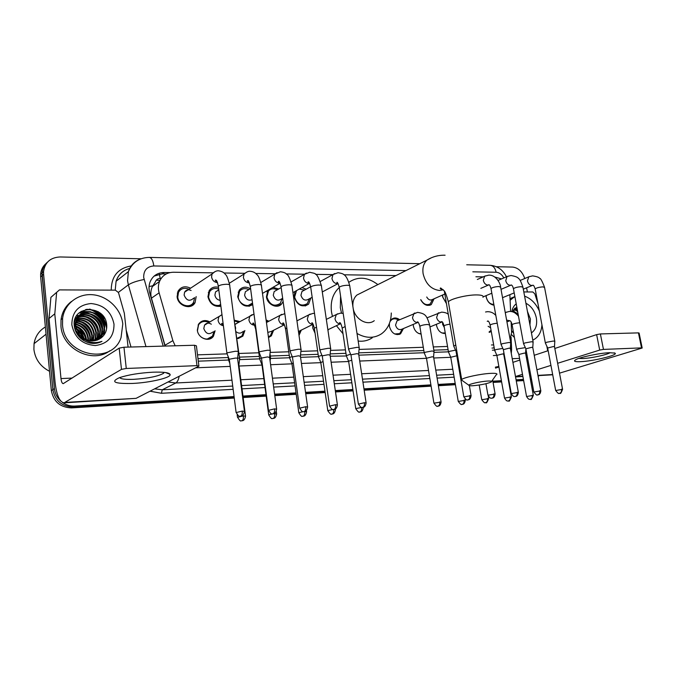 <?xml version="1.0" encoding="UTF-8"?>
<svg xmlns="http://www.w3.org/2000/svg" width="676" height="676" viewBox="0 0 676 676"><rect width="100%" height="100%" fill="white"/><g stroke="black" fill="none" stroke-linecap="round" stroke-linejoin="round"><path stroke-width="1.01" d="M215.095 330.767L213.43 336.259C209.247 342.58 197.992 338.346 197.333 330.099L198.617 324.074C201.583 320.28 205.369 319.571 209.974 321.945M244.873 330.547L242.87 336.124L237.039 338.617M273.611 330.268L271.338 335.871L268.499 337.586M301.352 329.964L299.02 335.414M285.433 328.908L285.255 327.184M328.164 329.626L328.021 330.809M315.067 333.234L312.701 327.911L312.836 324.362M403.437 328.544L400.564 333.826C395.274 335.71 391.556 333.26 389.418 326.449L389.401 323.474M421.123 334.088C417.1 333.488 414.515 330.792 413.357 326.001L413.23 324.404M445.323 333.437C440.929 333.598 438.006 330.97 436.552 325.562L436.417 324.277M491.249 331.341L489.196 332.364M196.167 296.57L195.068 302.62C191.181 310.352 177.805 306.042 177.104 296.713L177.949 291.364C180.923 286.658 185.123 285.61 190.564 288.213M220.883 306.186C214.199 307.132 209.89 303.98 207.946 296.73L209.121 290.739C211.334 287.494 214.453 286.362 218.475 287.334M252.731 304.673C245.65 308.053 240.639 305.408 237.707 296.756L239.177 290.274C242.177 286.759 245.912 286.244 250.382 288.72M283.117 301.496L281.613 303.972C277.245 309.287 267.197 304.589 266.437 296.772L267.899 290.266M310.867 297.981L308.577 304.2C301.995 307.825 297.195 305.349 294.178 296.798L294.888 291.542M434.06 298.8L431.28 304.589C427.164 306.498 423.632 304.876 420.692 299.721M446.464 303.625L442.619 296.899L442.467 295.057M493.97 305.138C490.015 304.589 487.413 301.851 486.154 296.933L486.002 295.674M159.392 274.093L160.161 278.461C157.753 278.546 156.156 279.703 155.362 281.943L152.37 286.523C150.714 290.241 150.402 294.119 151.449 298.167L164.969 345.267L172.87 340.636L175.168 345.791M491.993 348.081L494.207 347.92M197.975 358.618L228.251 357.528M239.448 357.131L259.33 356.413M270.315 356.024L289.269 355.348M300.524 354.942L318.126 354.308M330.175 353.878L345.96 353.311M358.736 352.855L423.835 350.523M433.84 350.168L448.078 349.653M161.37 278.132L160.465 278.461M501.541 278.918L494.807 277.042M510.152 339.58L511.588 332.22L511.115 321.996M510.625 311.484L509.839 294.685M197.519 354.849L227.094 353.861M238.966 353.455L258.849 352.787M270.121 352.416L288.77 351.782M300.888 351.376L317.619 350.819M330.505 350.388L345.444 349.881M359.049 349.424L423.294 347.27M433.308 346.932L447.529 346.45M491.444 344.98L493.674 344.904M212.856 272.825L173.571 272.242C166.955 272.386 162.291 275.428 159.561 281.368C158.15 284.968 157.998 288.787 159.122 292.835L172.87 340.636M483.213 276.864L475.929 276.754M395.992 275.563L344 274.786M332.862 274.617L315.641 274.363M304.555 274.194L286.227 273.924M275.124 273.755L255.697 273.467M244.577 273.298L223.976 272.994M390.213 321.024L392.012 318.962C394.421 317.475 396.956 317.712 399.626 319.689M266.107 319.985L268.896 321.227M234.217 320.196L239.955 321.573M302.071 287.579L306.135 289.201M272.91 287.376L278.74 288.965M189.948 306.465L189.922 305.873M191.528 305.907L191.57 304.834M220.731 306.228L220.714 305.721M210.819 338.49L210.777 337.73M60.772 401.088C57.08 397.674 54.967 393.525 54.426 388.632L43.594 274.186L42.123 275.571L42.081 272.918C42.436 268.541 44.227 264.958 47.455 262.17C44.227 264.958 42.436 268.541 42.081 272.918L52.889 389.621L42.123 275.571L40.661 276.949L40.628 274.304C40.974 269.952 42.757 266.378 45.976 263.589M234.073 396.584L74.749 406.065L73.143 406.977C61.854 406.529 55.102 400.75 52.889 389.621C55.102 400.75 61.854 406.529 73.143 406.977L234.166 397.327L73.143 406.977L71.538 407.89C60.291 407.451 53.565 401.688 51.351 390.601L40.661 276.949M531.505 379.329L530.449 379.65M523.537 379.98L516.177 380.419L523.537 379.98M508.986 380.85L508.504 380.884L508.986 380.85M501.524 381.298L492.965 381.813L501.524 381.298M455.303 384.069L438.268 385.092L455.303 384.069M431.026 385.523L364.068 389.537L431.026 385.523M352.973 390.204L335.397 391.26L352.973 390.204M325.071 391.877L305.628 393.043L325.071 391.877M296.13 393.609L274.709 394.894L296.13 393.609M266.099 395.409L243.03 396.795L266.099 395.409M523.647 380.58L516.287 381.027M509.096 381.458L508.614 381.492M501.634 381.915L493.074 382.43M455.413 384.703L438.378 385.734M431.127 386.173L364.178 390.213M353.075 390.88L335.499 391.945M325.173 392.57L305.729 393.745M296.232 394.319L274.802 395.612M266.192 396.128L243.132 397.522M234.259 398.063L71.538 407.89M98.248 311.704L104.695 318.447L98.248 311.704M539.009 375.577L538.172 376.549M526.604 287.799L527.381 291.947M496.361 266.716L512.645 267.079C518.255 267.764 522.294 271.566 524.77 278.512M43.594 274.186L43.56 271.524C44.954 262.305 50.472 257.446 60.122 256.964L141.107 258.773M74.749 406.065C70.372 406.276 66.324 405.11 62.598 402.55M531.42 378.89L530.322 378.957M523.418 379.371L516.067 379.811M508.876 380.233L508.386 380.267M501.415 380.681L492.855 381.188M455.193 383.427L438.158 384.441M430.916 384.872L363.967 388.861M352.872 389.52L335.296 390.559M324.97 391.176L305.535 392.334M296.029 392.9L274.608 394.176M265.998 394.683L242.938 396.06M89.232 309.126C98.409 312.532 104.231 318.861 106.69 328.13M514.74 308.273L516.65 309.828M170.022 272.58L164.209 272.496C157.491 272.656 152.793 275.766 150.114 281.833C148.796 285.323 148.669 289.024 149.751 292.919L165.003 346.078M198.288 361.161L228.378 360.038M239.515 359.624L259.5 358.88M270.4 358.466L289.48 357.756M300.575 357.342L318.371 356.675M330.243 356.235L346.408 355.982M358.821 355.17L424.198 352.728M433.95 352.365L448.442 351.824M492.365 350.185L494.604 350.1M154.136 276.061L162.316 273.865L166.288 273.924M609.6 352.695L614.999 353.142C618.827 354.942 593.072 361.238 580.447 361.677C574.727 361.897 573.163 361.238 575.749 359.7C580.177 357.114 599.95 352.999 609.6 352.695M578.909 358.398L582.847 358.542C590.959 358.255 607.276 354.756 610.107 352.678M523.807 291.939L532.798 291.973L534.817 293.815L537.902 303.38M507.591 375.814L508.132 376.101M559.508 373.16L642.192 348.022L641.532 347.886L638.44 332.879L639.099 333.031L642.175 347.946M603.465 349.407L599.697 350.084L596.629 334.62L600.381 333.936L603.465 349.407L641.532 347.886M515.475 376.532L522.497 374.327M529.08 372.256L530.136 371.927M536.913 369.797L550.94 365.395M557.632 363.291L599.697 350.084M600.381 333.936L638.44 332.879M596.629 334.62L554.819 348.47M548.168 350.675L534.226 355.297M527.483 357.528L526.435 357.874M519.886 360.046L512.898 362.361M547.704 350.827L546.825 346.18M514.461 308.56L515.594 309.608M516.194 310.225L517.723 312.016M510.101 300.271L514.867 296.502M524.593 296.156C530.947 298.454 535.848 303.38 539.321 310.926M510.034 298.919L514.106 296.882M529.95 324.945L530.423 319.021L527.432 311.399M525.92 303.262C531.302 306.084 534.775 310.968 536.338 317.923C537.395 324.894 535.755 329.88 531.429 332.896M517.106 308.662L513.261 310.233M517.055 308.417L515.298 309L512.653 311.873M517.503 310.799L514.106 309.861M517.368 310.081L514.436 309.574M514.013 309.616L513.583 309.692M518.391 315.65L512.932 311.349M518.086 314.002L513.202 310.918M511.842 311.661C512.45 308.171 513.912 305.569 516.219 303.845M516.785 306.929L512.56 311.847M541.932 324.81C541.358 332.246 538.442 337.29 533.195 339.918L532.773 340.096M513.675 333.352L511.504 330.488M514.428 337.451L511.529 334.662M517.191 309.118L516.405 308.704M516.21 308.611L514.901 308.129M517.267 309.549L515.898 308.788M514.943 308.087L515.83 308.746L514.689 308.324M487.624 381.061C480.873 381.399 468.84 384.069 468.814 385.219C468.73 385.717 470.133 385.886 473.023 385.726C480.881 384.99 486.931 383.774 491.156 382.05C492.491 381.213 491.317 380.892 487.624 381.061M462.401 380.656L461.378 379.92L461.683 379.532C463.542 377.521 480.915 373.794 490.641 373.363C495.652 373.135 497.68 373.549 496.716 374.589M361.449 292.784L356.92 295.04C353.894 297.837 352.551 301.682 352.897 306.591M341.541 313.123L340.307 307.732L340.586 296.164M348.875 282.298C358.001 276.18 367.659 276.949 377.867 284.596M332.44 316.419L331.51 312.067C330.277 302.037 332.651 294.06 338.625 288.12L339.166 287.638M353.218 308.712C355.179 319.427 367.448 326.297 374.267 320.686M391.294 312.996C391.091 322.207 387.804 329.153 381.45 333.843C374.048 338.566 365.902 338.439 357.012 333.471M372.299 337.763C368.15 340.569 363.443 341.667 358.17 341.059M343.019 333.733L336.462 325.739M486.137 295.615L486.289 297.195C487.573 301.935 490.092 304.327 493.835 304.377M554.827 341.388L553.365 341.034L546.597 342.267L545.414 343.121M562.559 389.215L554.497 346.78L553.441 346.534L547.661 348.013M533.144 342.115L531.598 341.735L524.745 342.985L523.613 343.847M540.8 390.711L532.789 347.591L531.674 347.329L525.877 348.824M442.712 294.947L442.814 297.178L446.397 303.254M510.752 342.867L509.113 342.462L502.167 343.729L501.102 344.599M518.331 392.257L510.372 348.427L509.189 348.14L503.367 349.653M420.818 299.662C423.413 304.2 426.522 305.628 430.147 303.938L432.555 299.468M426.725 297.001C428.297 299.738 430.173 300.592 432.344 299.561L444.816 294.009M455.751 344.954L453.765 346.171M456.756 350.802L456.047 351.402M304.589 290.046L299.341 289.083M296.519 290.638L294.618 297.102C297.279 304.639 301.504 306.811 307.31 303.6L309.312 298.8M303.921 290.41L301.986 291.466L300.93 295.277C302.552 299.84 305.104 301.141 308.602 299.181L312.177 297.288M359.235 348.013C359.59 347.54 358.795 347.32 356.86 347.363L349.331 348.765L348.706 349.653M366.088 402.744L358.66 354.114L356.945 353.666L351.512 354.68L351.013 355.289M277.194 289.852C273.755 288.111 270.848 288.508 268.457 291.035L266.919 297.085C269.8 304.986 274.253 307.09 280.303 303.397L282.12 298.581M276.45 290.274L274.194 291.55L273.256 295.226C275.005 300.009 277.692 301.268 281.334 299.012L282.669 298.277M330.699 348.985C331.096 348.478 330.251 348.241 328.164 348.284L320.534 349.712L319.993 350.607M337.383 404.721L330.091 355.196L328.257 354.714L322.739 355.737L322.3 356.345M248.827 289.649C245.084 287.875 241.991 288.441 239.558 291.339L238.248 297.068C238.898 304.335 248.591 308.425 252.376 303.118L252.503 302.958M248.024 290.122L245.405 291.694L244.594 295.184C245.912 299.443 248.405 300.964 252.072 299.738M301.09 349.999C301.521 349.458 300.617 349.205 298.378 349.238L290.638 350.7L290.181 351.588M307.58 406.775L300.431 356.311L298.471 355.796L292.877 356.835L292.497 357.443M218.703 289.083C214.833 287.748 211.799 288.635 209.594 291.753L208.546 297.051C210.523 303.896 214.588 306.558 220.739 305.062M218.813 289.953L215.551 291.888L214.9 295.133C215.534 298.141 217.283 299.874 220.139 300.338M270.332 351.055C270.814 350.472 269.851 350.202 267.434 350.236L259.584 351.723L259.221 352.61M276.611 408.912L269.623 357.477L267.527 356.92L261.857 357.984L261.536 358.584M190.455 306.321L190.37 305.594M189.026 289.235C184.438 287.359 180.94 288.382 178.515 292.302L177.754 297.034C178.371 305.265 190.184 309.05 193.598 302.214L194.612 297.567M191.105 290.486C188.291 289.218 186.128 289.784 184.599 292.176L184.117 295.082C186.483 300.685 189.669 301.716 193.691 298.158M238.375 352.154C238.907 351.528 237.876 351.233 235.265 351.275L227.297 352.787L227.026 353.675M244.416 411.135L237.606 358.686C238.003 358.246 237.251 358.043 235.366 358.086L229.603 359.167L229.35 359.776M525.345 347.633L517.757 348.833L516.675 349.644M533.322 395.257L525.59 353.303L524.483 353.058L518.872 354.486M489.111 331.908L491.072 330.353M488.114 326.305L490.615 327.759M502.826 348.41L495.711 349.644L494.688 350.464M511.377 396.829L503.696 354.199L502.53 353.945L496.894 355.382M442.594 322.291L442.577 324.218L444.326 327.539M441.834 332.955L445.247 332.998M455.514 350.143L449.439 351.359L448.534 352.179M456.799 355.796L450.748 357.274M418.647 333.462L421.08 333.817M419.458 324.776L419.72 325.714M398.544 320.162C396.119 318.506 393.838 318.345 391.691 319.689L390.086 321.455M398.071 320.365L397.023 320.83L395.545 325.071C396.761 328.925 398.865 330.31 401.848 329.22L417.886 322.427M434.06 351.452L432.133 350.971L425.128 352.264L424.291 353.083M441.065 401.874L433.603 357.105L432.209 356.776L426.514 358.263M394.691 333.969L399.702 333.606L402.355 329.009M312.887 324.345L312.718 324.962M350.599 354.216L346.256 355.627L348.647 361.449M351.757 360.207L348.571 361.212M321.937 355.382L319.106 356.184L318.573 357.012M323.052 361.499L320.813 362.589M298.868 334.366L300.271 330.496M298.471 331.544L313.098 324.235M267.823 321.793L266.251 321.049M266.868 322.3L266.428 322.384M292.201 356.615L290.165 357.258L289.708 358.086M293.257 362.885L291.956 363.764M268.431 337.062L270.417 335.702L272.521 330.826M267.797 332.423L271.515 331.333L284.419 324.776M238.89 322.165L234.327 321.015M237.884 322.722L234.876 324.565M261.325 357.942L259.635 358.677L259.761 359.201M262.322 364.432L262.018 364.989M209.298 339.082L209.23 338.583M236.997 338.313L241.94 335.972L243.799 331.122M236.144 331.772C238.577 333.598 240.774 333.572 242.726 331.688M270.544 357.68L269.631 356.996M208.918 322.553C204.701 320.559 201.262 321.286 198.592 324.725L197.443 330.809M211.334 324.218C208.647 322.57 206.391 322.866 204.558 325.088L203.797 328.553C205.859 333.851 208.901 335 212.923 331.984M229.249 359.395L228.48 359.852L228.674 360.35M201.068 336.994C205.445 339.96 209.247 339.673 212.475 336.141L214.03 331.358M239.667 358.863C240.124 358.381 239.448 358.119 237.631 358.06M245.515 415.934L238.932 365.192L238.391 364.702M152.886 372.197C163.246 371.851 168.975 372.577 170.065 374.377C171.865 377.554 150.173 382.709 132.302 383.453C114.438 383.833 110.18 381.889 119.534 377.63C128.457 374.749 139.577 372.941 152.886 372.197M119.669 377.58C120.776 379.067 125.542 379.65 133.949 379.32C148.095 378.357 157.93 376.38 163.448 373.38L164.234 372.391M54.815 313.782L49.078 318.497L54.815 313.782L56.632 292.37L59.437 289.903L115.359 290.148L118.469 292.556L124.325 313.182L128.077 347.101M49.078 319.021L55.094 382.43C56.615 395.291 59.606 402.093 64.068 402.837L121.477 369.375L119.187 348.14L63.223 383.655C62.124 383.478 61.381 381.779 60.992 378.577L54.815 314.315M49.078 318.497L50.903 297.322L56.64 292.345M64.068 402.837L136.087 398.35L198.896 366.147L196.969 365.64L194.485 345.25L196.412 345.842L198.854 365.792M119.187 348.14L123.961 347.219L126.268 368.471L196.969 365.64M126.268 368.471L121.477 369.375M123.961 347.219L194.485 345.25M49.534 371.285C40.408 366.553 35.194 359.252 33.901 349.399L34.053 343.653C35.296 336.318 39.064 330.75 45.368 326.947M75.137 329.956L76.836 331.46M81.213 336.868L82.903 340.07M62.53 324.911L62.606 318.43C64.397 303.583 78.408 293.088 93.305 294.795C108.211 296.35 121.266 309.405 122.795 324.024L121.046 337.569C112.199 365.403 64.254 356.083 62.53 324.911M109.816 350.776C92.773 364.06 62.276 349.196 60.95 326.145L61.026 319.68C62.099 312.092 65.572 306.034 71.436 301.479M88.345 342.69C93.246 344.008 97.783 343.56 101.975 341.346C92.984 344.287 85.455 342.031 79.396 334.595C86.114 341.566 93.263 342.74 100.834 338.118C104.949 335.017 106.918 330.843 106.757 325.587C106.064 304.31 71.622 304.563 74.242 325.612C75.408 333.969 80.106 339.665 88.345 342.69M114.007 324.15C114.092 336.707 107.864 343.839 95.341 345.546C82.371 344.532 74.529 337.603 71.825 324.776C71.994 311.957 78.382 304.876 91.007 303.532C103.732 304.817 111.405 311.687 114.007 324.15M99.161 339.217L103.445 332.981L104.172 326.998C103.724 315.447 88.691 307.8 80.317 314.517M99.431 339.056L103.977 332.617L104.704 326.626C104.138 310.081 78.044 306.034 75.839 322.266L75.754 326.356L79.396 334.595M98.02 339.774L101.349 334.434L102.076 328.477C101.586 317.593 88.041 309.845 79.371 315.371M98.307 339.648L101.873 334.071L102.6 328.113C102.101 312.92 78.847 307.504 74.428 321.539M96.82 340.231L99.262 335.871L99.997 329.939C99.465 319.697 87.348 311.94 78.517 316.309M92.891 343.425L94.209 342.673M97.124 340.129L99.786 335.516L100.513 329.575C99.997 319.182 87.534 311.416 78.72 316.064M95.561 340.586L97.2 337.299L97.927 331.392C97.378 321.759 86.57 314.095 77.757 317.357M95.882 340.51L97.716 336.944L98.442 331.029C97.893 321.244 86.773 313.554 77.934 317.086M94.226 340.831L95.155 338.71L95.891 332.829C93.66 322.427 87.39 317.652 77.089 318.497M94.564 340.78L95.671 338.363L96.398 332.474C94.082 321.886 87.694 317.128 77.25 318.202M92.815 340.949L93.863 334.257C91.953 324.581 86.173 319.748 76.532 319.756M91.928 343.146L92.35 342.495M93.178 340.932L94.37 333.902C92.384 324.041 86.477 319.216 76.658 319.427M91.311 340.932L91.852 335.668C90.229 326.736 84.973 321.894 76.084 321.142M91.699 340.949L92.35 335.313C90.668 326.195 85.277 321.353 76.185 320.779M89.697 340.746L89.866 337.07C88.505 328.908 83.807 324.117 75.78 322.68M90.111 340.805L90.364 336.716C88.936 328.367 84.094 323.55 75.839 322.275L75.34 322.655L75.247 326.728M87.922 340.341L87.897 338.456C86.773 331.122 82.692 326.449 75.644 324.429M88.379 340.467L88.387 338.11C87.204 330.564 82.962 325.849 75.661 323.965M86.452 339.842L86.427 339.487C85.489 332.837 81.914 328.316 75.704 325.925M75.154 324.328L74.191 324.176M75.188 323.88L74.199 323.762M85.92 339.622C84.956 333.26 81.534 328.857 75.653 326.432M75.197 326.271L74.276 326.001M75.163 325.756L74.233 325.511M83.478 338.304C81.94 333.547 78.999 330.175 74.647 328.215M84.154 338.727C82.683 333.352 79.464 329.651 74.521 327.606M81.314 338.87L75.627 331.248M80.681 336.031L75.273 330.344M81.137 338.397L75.636 331.265M83.165 337.316L77.123 329.567M85.193 336.225L78.788 327.987M90.204 343.129L90.288 342.529M90.432 340.848L90.373 338.853M89.283 333.961C87.821 330.167 85.455 327.125 82.185 324.826M77.816 322.553L74.411 321.658M91.894 343.154L92.054 342.453M92.299 340.957L92.358 337.586M91.344 332.803C89.849 328.798 87.373 325.612 83.917 323.229M79.633 321.049L75.011 320.027M97.674 339.918L98.426 333.707M97.589 329.204C96.043 324.598 93.271 320.999 89.257 318.421M85.201 316.478L80.723 315.531M80.089 315.489L79.193 315.472M79.1 315.472L76.768 315.65M101.662 337.485L102.549 331.063M101.831 326.719C100.259 321.717 97.293 317.864 92.925 315.168M88.995 313.368L84.618 312.473M84.01 312.43L79.185 312.887M104.096 334.89L104.645 329.719M103.969 325.452C102.389 320.255 99.33 316.284 94.784 313.529M90.93 311.788L81.331 311.298M106.723 327.767C104.797 316.461 98.206 310.301 86.925 309.295M80.875 338.499L75.889 331.84M83.959 340.729L83.435 338.845M83.173 338.101C81.407 333.775 78.577 330.496 74.664 328.291M85.911 339.538C84.458 333.623 81.086 329.271 75.805 326.483M89.992 343.087L90.069 342.538M90.187 340.814L90.187 340.391M89.866 337.104C88.429 330.877 84.922 326.339 79.337 323.474M76.303 322.317L74.377 321.877M91.674 343.205L91.843 342.419M92.063 340.957L92.164 339.107M91.868 335.871C90.44 329.491 86.858 324.852 81.128 321.953M78.137 320.83L74.715 320.204M97.445 340.011L98.197 335.195M97.969 332.085C96.584 325.24 92.798 320.323 86.612 317.323M83.731 316.292L80.14 315.7M79.616 315.675L78.889 315.667M78.83 315.667L76.658 315.827M101.392 337.704L102.304 332.516M102.127 329.482C100.766 322.342 96.845 317.238 90.364 314.179M87.559 313.208L84.035 312.642M83.528 312.616L78.982 313.072M103.766 335.33L104.391 331.164M104.231 328.164C102.887 320.872 98.899 315.675 92.266 312.582M89.494 311.636L80.985 311.518M106.495 329.339C106.842 318.734 96.347 308.374 85.649 309.54M149.058 286.59L152.751 285.737M493.024 348.047L494.164 347.641M151.449 298.167L159.122 292.835M160.051 280.295L157.238 280.27M51.351 390.601L54.426 388.632M503.831 277.92C501.829 274.38 499.26 272.487 496.125 272.251L472.828 271.82M506.459 276.788C502.868 269.775 497.468 265.955 490.269 265.33C493.218 265.693 495.17 268 496.125 272.251M405.963 270.594L153.815 265.955C146.971 266.521 143.591 270.358 143.684 277.464L163.195 346.129M145.974 346.602L128.364 284.841L127.553 280.76L128.398 271.634C130.316 265.879 134 261.823 139.433 259.483M118.41 292.362L128.364 284.841C131.769 282.669 137.008 280.895 144.089 279.509M454.128 377.157L437.102 378.095M429.86 378.492L362.953 382.177M351.858 382.793L334.29 383.757M323.973 384.331L304.546 385.396M295.057 385.92L273.645 387.103M265.043 387.576L242 388.844M233.144 389.334L161.429 393.28L150.047 391.193M111.236 290.131C111.379 276.239 118.046 268.178 131.237 265.938M498.947 366.891L495.491 367.744M129.885 268.38C123.04 270.231 118.435 274.532 116.069 281.284L115.216 290.148M126.243 330.294L130.992 347.025M231.969 380.191L175.802 382.979L162.248 389.79L232.721 386.055M179.148 376.287C178.498 379.853 177.382 382.084 175.802 382.979L168.045 381.974M154.635 388.844L162.248 389.79L161.429 393.28M498.863 366.434L495.39 367.144M452.785 369.248L435.767 370.093M428.533 370.456L361.66 373.769M350.582 374.318L333.031 375.188M322.714 375.695L303.313 376.659M293.823 377.132L272.436 378.188M263.843 378.611L240.825 379.751M241.577 385.582L264.612 384.357M273.214 383.9L294.609 382.768M304.107 382.261L323.525 381.23M333.843 380.681L351.402 379.751M362.488 379.16L429.378 375.611M436.62 375.222L453.647 374.318M195.694 367.812L230.203 366.392M239.042 366.02L262.026 365.074M270.611 364.727L291.964 363.84M301.437 363.451L320.821 362.657M331.122 362.235L348.655 361.508M359.725 361.052L426.522 358.305M433.755 358.001L450.757 357.3M493.319 355.551L496.894 355.399M503.823 354.908L504.279 354.731M510.414 347.532L511.622 349.112L511.293 353.489M419.796 263.691L149.388 257.404C151.593 257.818 153.072 260.674 153.815 265.955M162.316 273.865L164.209 272.496M515.501 376.659L522.852 376.236M529.739 375.839L530.846 375.78M537.952 375.374L552.664 374.529M512.239 358.702L519.582 358.381M515.889 308.797L517.317 310.064M482.943 297.288C483.813 295.784 481.743 294.99 476.749 294.913C467.074 294.753 450.055 298.953 448.374 301.868L448.627 303.347M431.153 257.902L426.928 260.133C423.565 263.378 422.297 267.924 423.125 273.763C425.669 283.852 431.136 289.421 439.527 290.469L443.287 289.784M561.528 389.182C561.781 391.303 561.19 392.68 559.762 393.297L560.117 393.238C560.438 394.1 561.257 392.79 562.576 389.317L555.68 390.517M547.636 347.87L555.664 390.415C559.618 395.739 559.187 392.443 559.432 393.356L559.382 393.356M529.376 276.56L528.767 276.822L527.457 280.937C528.235 283.819 529.747 285.331 531.978 285.492L532.798 285.28M554.793 341.186L544.56 287.41L542.853 286.869C539.059 287.165 536.499 287.849 535.172 288.922L535.223 289.184M539.718 390.677C539.963 392.84 539.38 394.226 537.969 394.852L538.316 394.792C537.919 394.716 540.192 395.308 540.825 390.829L533.846 392.029M525.843 348.664L533.829 391.911C537.809 397.344 537.378 393.99 537.64 394.919L537.589 394.919M507.744 276.222L507.059 276.526L505.741 280.667C506.527 283.59 508.073 285.128 510.38 285.289L511.233 285.078M533.111 341.895L522.945 287.275L521.137 286.692C517.334 286.979 514.766 287.663 513.439 288.745L513.49 289.032M517.182 392.224C517.427 394.421 516.844 395.832 515.45 396.466L515.796 396.415C515.391 396.33 517.689 396.947 518.357 392.384L511.284 393.584M501 344.371L503.316 349.509L511.259 393.466C513.929 398.172 515.146 396.051 515.12 396.525L515.07 396.533M485.41 275.876L484.641 276.23L483.315 280.388C484.109 283.362 485.698 284.926 488.072 285.086L488.968 284.866M510.71 342.631L500.62 287.131L498.719 286.514C494.9 286.785 492.322 287.469 490.987 288.559L491.046 288.88M493.877 393.821C494.122 396.051 493.548 397.496 492.162 398.13L492.517 398.079C492.145 397.987 494.443 398.595 495.119 393.998L487.962 395.198M485.943 383.723L487.937 395.063C490.615 399.871 491.866 397.708 491.841 398.198L491.79 398.198M469.769 395.477C470.014 397.75 469.448 399.212 468.079 399.854L468.434 399.803C468.045 399.71 470.378 400.344 471.096 395.663L463.829 396.863M456.013 351.199L463.804 396.711C467.8 402.457 467.53 398.958 467.758 399.922L467.707 399.922M364.423 402.702C364.651 405.144 364.127 406.707 362.843 407.391L363.206 407.341C362.809 407.239 365.26 407.941 366.122 402.955L364.423 402.702L358.398 404.147M350.971 354.993L358.365 403.927C362.463 410.197 362.277 406.42 362.547 407.451L362.497 407.459M334.704 273.526L332.998 274.549L331.95 278.504C332.761 281.791 334.62 283.531 337.535 283.709L338.059 283.641M359.167 347.591L349.788 286.244C350.109 285.644 349.315 285.314 347.388 285.272L347.092 285.272C343.239 285.492 340.62 286.151 339.242 287.266L339.327 287.824M335.6 404.679C335.828 407.163 335.313 408.752 334.062 409.453L334.434 409.402C334.012 409.318 336.547 409.986 337.417 404.958L335.6 404.679L329.558 406.141M322.258 356.024L329.525 405.896C331.443 409.022 332.643 410.222 333.133 409.504L333.724 409.512M306.389 273.087L304.437 274.329L303.499 278.149C304.318 281.503 306.228 283.269 309.245 283.455L292.945 292.615M330.632 348.529L321.421 286.083C321.784 285.441 320.931 285.086 318.861 285.035L318.557 285.035C314.703 285.247 312.075 285.906 310.681 287.013L310.774 287.621M305.67 406.724C305.89 409.267 305.391 410.881 304.175 411.591L304.555 411.54C304.158 411.439 306.667 412.157 307.614 407.028L305.67 406.724L299.612 408.203M292.446 357.097L299.578 407.949C301.504 411.143 302.721 412.377 303.228 411.642L303.845 411.659M277.025 272.631L274.802 274.143L274 277.785C274.811 281.199 276.788 282.999 279.915 283.185L280.058 283.176M301.014 349.5L291.99 285.923C292.404 285.23 291.491 284.858 289.26 284.79L288.948 284.79C285.095 284.993 282.458 285.644 281.055 286.751L281.148 287.41M274.566 408.862C274.786 411.447 274.304 413.095 273.112 413.813L273.501 413.771C273.087 413.661 275.647 414.413 276.645 409.191L274.566 408.862L268.49 410.349M261.485 358.204L268.448 410.07C270.392 413.34 271.625 414.608 272.149 413.864L272.8 413.881M246.563 272.158L244.028 274.025L243.377 277.405C244.171 280.827 246.174 282.669 249.385 282.914M270.265 350.514L261.443 285.754C261.899 285.019 260.928 284.613 258.528 284.537L258.198 284.537C254.345 284.731 251.709 285.373 250.297 286.472L250.39 287.19M242.219 411.076C242.43 413.72 241.966 415.402 240.817 416.12L241.214 416.086C240.774 415.977 243.394 416.754 244.45 411.43L242.219 411.076L236.118 412.58M229.299 359.362L236.085 412.275C238.036 415.63 239.279 416.923 239.828 416.171L240.512 416.188M214.926 271.659L212.044 273.966L211.571 277.008C212.315 280.363 214.284 282.238 217.486 282.627M238.298 351.571L229.713 285.585C230.22 284.79 229.181 284.359 226.595 284.275L226.257 284.283C222.396 284.452 219.759 285.086 218.331 286.185L218.424 286.962M532.249 395.223C532.485 397.327 531.919 398.671 530.559 399.271L530.778 399.246C530.897 400.319 531.75 399.026 533.339 395.359L526.562 396.516M516.591 349.45L518.83 354.368L526.545 396.415C529.156 400.927 530.305 398.865 530.254 399.33L530.204 399.339M506.611 312.033L505.302 312.887M519.709 322.79L519.616 322.79C515.898 323.12 513.388 323.745 512.087 324.657L512.129 324.894M506.611 320.086L509.788 320.796M510.236 396.795C510.473 398.933 509.915 400.302 508.563 400.91L508.791 400.885C508.943 401.95 509.814 400.631 511.394 396.947L504.524 398.105M494.595 350.252L496.843 355.255L504.507 397.987C507.127 402.592 508.31 400.496 508.267 400.969L508.217 400.969M487.227 321.328L487.996 321.159M497.223 323.212C493.624 323.593 491.258 324.21 490.125 325.055L490.176 325.317M487.506 398.426C487.734 400.598 487.185 401.983 485.85 402.6L486.086 402.575C486.247 403.64 487.126 402.313 488.731 398.578L481.777 399.744M479.208 385.024L481.751 399.617C485.664 405.101 485.326 401.73 485.554 402.659L485.503 402.659M464.006 400.107C464.243 402.313 463.694 403.724 462.376 404.349L462.722 404.299C462.316 404.214 464.606 404.848 465.308 400.276L458.26 401.434M450.715 357.089L458.235 401.299C462.173 406.893 461.843 403.462 462.08 404.409L462.038 404.409M438.952 312.735L438.124 313.098L436.628 317.416C437.414 320.432 439.045 321.987 441.521 322.089L442.265 321.92L441.648 321.556C442.467 321.624 443.262 323.069 444.039 325.891L444.098 326.195M449.971 324.159C446.819 324.607 444.842 325.19 444.039 325.891L448.458 351.892M439.713 401.848C439.941 404.087 439.408 405.524 438.107 406.158L438.454 406.107C438.082 406.014 440.372 406.639 441.09 402.026L433.941 403.183M424.173 352.813L426.455 358.086L433.916 403.04C437.871 408.743 437.583 405.254 437.82 406.217L437.769 406.217M414.903 312.98L413.965 313.419L412.487 317.737C413.273 320.804 414.946 322.384 417.506 322.486L418.174 322.342M434.009 351.157L429.649 325.046L427.452 324.463C423.7 324.759 421.165 325.384 419.838 326.322L419.897 326.66M361.719 407.425L361.609 407.434C361.829 409.8 361.322 411.304 360.088 411.963L360.452 411.912C360.071 411.811 362.437 412.487 363.265 407.662L362.894 407.408M361.609 407.434L355.745 408.617C359.767 414.692 359.514 411.008 359.809 412.022L359.767 412.022M337.746 313.774L336.31 314.543L334.983 318.776C335.778 322.004 337.586 323.669 340.417 323.77L327.868 329.77M345.157 326.5L342.174 328.139M348.605 361.178L355.779 408.811M333.682 409.521C333.876 411.887 333.378 413.399 332.186 414.042L332.55 413.991C332.161 413.889 334.569 414.582 335.44 409.681L334.476 409.394M332.981 409.487L327.792 410.611C331.84 416.822 331.603 413.07 331.916 414.101L331.874 414.101M310.208 314.053L308.543 314.999L307.31 319.148C308.104 322.427 309.971 324.125 312.904 324.226L313.081 324.21M316.537 327.209L314.34 328.19L314.408 328.671M320.77 362.294L327.826 410.822M303.262 411.65L298.8 412.681C300.693 415.774 301.876 416.965 302.333 416.247L303.625 416.146C303.211 416.044 305.662 416.762 306.583 411.769L304.707 411.507C304.91 413.957 304.428 415.52 303.254 416.196L302.941 416.255M281.672 314.348L279.746 315.515L278.639 319.528C279.433 322.866 281.351 324.59 284.385 324.708M286.827 328.012L285.551 328.697L285.627 329.22M291.914 363.451L298.826 412.909M274.625 413.653C274.836 416.154 274.371 417.751 273.222 418.427L273.594 418.385C273.163 418.283 275.673 419.027 276.645 413.94L273.569 413.754M272.538 413.889L268.702 414.819C270.611 417.988 271.811 419.204 272.284 418.478L272.918 418.486M252.089 314.653L249.858 316.115L248.912 319.925C249.655 323.212 251.556 324.97 254.599 325.207M255.993 328.992L255.765 329.778M261.967 364.643L268.735 415.072M243.385 415.892C243.597 418.444 243.149 420.058 242.033 420.751L242.422 420.709C242.025 420.599 244.535 421.342 245.557 416.196L243.385 415.892L237.479 417.32M237.158 414.794L237.445 417.05C239.372 420.286 240.58 421.537 241.078 420.802L241.746 420.81M221.398 314.974L218.83 316.807L218.069 320.339C218.711 323.415 220.477 325.207 223.384 325.705M239.6 358.348L235.256 328.19M65.42 402.389L136.087 398.35M60.992 378.577L72.146 378.087M56.632 292.37L50.903 297.355M89.933 309.143C98.62 312.523 104.222 318.607 106.749 327.378M242.87 336.124L238.214 338.566M271.338 335.871L268.465 337.316M400.564 333.826L398.848 334.544M490.353 331.95L489.382 332.313M195.068 302.62L188.646 306.684M220.815 305.653L219.413 306.498M252.672 304.251L249.038 306.321M281.613 303.972L277.591 306.152M308.577 304.2L305.138 305.991M431.28 304.589L429.615 305.315M152.37 286.523L159.561 281.368M40.628 274.304L43.56 271.524M530.483 379.844L531.539 379.523M498.964 366.983L495.559 368.116M149.388 257.404C139.374 257.607 132.378 262.347 128.398 271.634L116.069 281.284C118.334 274.524 122.931 270.239 129.851 268.44M505.42 363.789L505.851 363.426M511.588 348.377L511.073 337.206M490.269 265.33L466.719 264.781M614.053 352.838L614.999 353.142M515.543 376.929L522.894 376.507M529.79 376.11L530.897 376.042M538.003 375.636L552.715 374.791M513.98 296.95L511.512 297.955M515.298 309L514.529 309.304M461.683 379.532L448.374 301.868C446.405 294.88 444.926 291.128 443.938 290.604L440.676 287.968C439.594 288.39 440.372 288.982 443.017 289.725L443.228 289.725M468.814 385.219L461.378 379.92M356.92 295.04L426.928 260.133C432.412 256.694 438.462 255.046 445.087 255.207M339.276 287.782L338.625 288.12M491.655 381.349L496.074 375.028M520.182 280.447L528.767 276.822L532.587 275.867C536.862 276.535 539.203 277.363 539.6 278.335C540.462 278.022 542.101 280.962 544.51 287.148M545.346 342.901L535.172 288.922C534.277 286.303 533.516 285.061 532.882 285.196L533.034 285.23M547.619 347.895L545.321 342.935M493.852 304.47L492.677 304.952M502.538 297.685L514.199 292.894M523.292 289.159L532.401 285.424M554.481 346.653L554.802 341.422M498.035 280.43L507.059 276.526L510.98 275.512C515.391 276.29 517.9 277.278 518.5 278.495C519.565 278.833 521.035 281.664 522.886 286.987M523.545 343.602L513.439 288.745C512.856 286.404 512.095 285.137 511.174 284.942L511.445 285.044M525.835 348.689L523.52 343.645M483.146 296.874L491.824 293.223M501.017 289.345L510.811 285.221M532.781 347.447L533.119 342.157M477.349 279.475L484.641 276.23L488.68 275.149C496.497 274.701 500.679 284.511 500.561 286.818M501.026 344.329L490.987 288.559C490.261 285.94 489.508 284.638 488.731 284.672L489.12 284.85M480.83 288.348L488.528 285.019M510.363 348.267L510.718 342.909M428.677 304.589L426.995 305.332M495.094 393.863L492.635 379.946M444.326 291.145L453.68 345.85M455.996 351.233L453.647 345.892M471.071 395.511L469.364 385.65M301.986 291.466L310.639 286.751M320.323 281.461L332.998 274.549L338.051 272.707C342.791 273.704 346.34 273.265 349.695 285.686M348.588 349.205L339.242 287.266C338.11 283.506 337.316 281.884 336.859 282.416L337.941 283.438M350.937 355.027L348.546 349.255M307.31 303.6L304.268 305.197M322.283 291.947L337.958 283.658M358.652 353.844L359.176 348.064M268.457 291.035L267.012 291.871M274.194 291.55L281.174 287.579M291.128 281.909L304.437 274.329L309.735 272.242C315.438 274.008 316.681 271.431 321.328 285.483M319.866 350.117L310.681 287.013C309.659 283.134 308.847 281.436 308.248 281.9C307.681 282.01 308.087 282.424 309.456 283.151M322.215 356.066L319.816 350.168M280.303 303.397L276.746 305.341M330.074 354.892L330.64 349.044M239.558 291.339L238.18 292.167M245.405 291.694L250.576 288.601M260.826 282.483L274.802 274.143L280.363 271.769C283.666 272.175 285.737 272.994 286.573 274.228C288.052 274.481 289.827 278.166 291.897 285.264M290.046 351.055L281.055 286.751C279.915 282.475 279.078 280.667 278.546 281.334C277.904 281.436 278.351 281.934 279.906 282.838M292.412 357.131L289.996 351.114M252.376 303.118L248.219 305.493M262.482 293.401L280.092 283.236M300.414 355.99L301.014 350.058M209.594 291.753L208.301 292.573M215.551 291.888L218.796 289.852M229.333 283.244L244.028 274.025C246.546 271.997 248.498 271.084 249.883 271.27C252.841 271.431 255.156 272.538 256.838 274.6C258.308 275.453 259.812 278.935 261.342 285.044M259.077 352.035L250.297 286.472C249.005 281.706 248.143 279.779 247.703 280.701C246.96 280.777 247.458 281.377 249.207 282.517M261.443 358.246L259.018 352.103M220.663 304.428L218.635 305.645M269.614 357.122L270.256 351.114M178.515 292.302L177.315 293.105M184.599 292.176L212.044 273.966C214.123 271.862 216.185 270.797 218.221 270.755C221.872 271.287 224.271 272.546 225.429 274.54C226.57 274.988 227.964 278.411 229.612 284.816M226.882 353.049L218.331 286.185C216.709 279.002 216.1 280.591 215.644 279.991C214.816 280.084 215.374 280.81 217.317 282.162M229.249 359.404L226.806 353.117M237.597 358.305L238.29 352.221M505.242 312.574L509.172 311.475C512.704 311.222 515.813 312.811 518.5 316.241M516.608 349.416L512.087 324.657C511.428 322.114 510.625 320.779 509.679 320.661L509.966 320.754M506.932 321.86L509.459 320.897M525.582 353.168L525.86 348.816M494.621 350.219L490.125 325.055C489.339 322.241 488.537 320.88 487.734 320.965L488.131 321.134M495.829 315.481C493.615 312.895 490.784 311.628 487.354 311.687L485.562 311.999M503.688 354.063L503.814 352.145M444.766 333.141L443.845 333.505M488.706 398.46L488.309 396.212M427.004 317.821L441.589 312.135C444.85 312.337 447.089 313.081 448.298 314.374M450.698 357.114L448.425 351.934M429.961 326.939L441.901 322.021M465.282 400.141L465.096 399.043M391.691 319.689L390.855 320.061M397.023 320.83L417.565 312.371C425.618 313.664 426.573 315.43 429.59 324.708M418.148 322.308L417.43 321.844C418.148 321.742 418.959 323.238 419.838 326.322L424.207 352.771M398.079 334.282L397.184 334.662M433.586 356.911L434.017 351.495M326.331 319.376L336.31 314.543L340.45 313.123L343.188 313.402M340.662 323.567L339.605 322.638C340.324 322.342 341.16 324.032 342.107 327.699L346.298 355.576M296.95 320.846L308.543 314.999L312.92 313.394L314.534 313.453M312.963 324.007L311.78 322.866C312.413 322.376 313.267 324.15 314.34 328.19L318.455 356.573M320.737 362.328L318.413 356.624M335.414 409.47L335.347 409.039M266.454 322.52L279.746 315.515L284.816 313.656M284.25 324.455C282.779 323.66 282.34 323.204 282.931 323.077C283.447 322.325 284.326 324.193 285.551 328.697L289.59 357.612M291.871 363.485L289.539 357.663M270.417 335.702L268.38 336.724M306.558 411.54L306.405 410.493M235.087 324.26L253.99 314.061M254.455 324.911C252.807 323.914 252.317 323.365 252.993 323.263C253.415 322.249 254.311 324.235 255.689 329.22L259.635 358.677M261.933 364.685L259.576 358.736M241.94 335.972L237.563 338.27M269.994 353.616L270.476 357.198M270.113 361.085L270.476 357.739M276.611 413.695L276.298 411.397M198.592 324.725L198.093 325.021M204.558 325.088L221.981 314.729M235.696 328.359L234.724 324.074M228.116 356.472L228.539 359.793M229.798 363.249L228.48 359.852M212.475 336.141L207.253 339.031M223.274 324.843L221.914 323.407C221.179 323.466 221.652 324.1 223.334 325.308M238.924 364.854L239.6 358.922M165.578 372.56L170.065 374.377M163.448 373.38L163.322 372.299M46.053 334.206L34.053 343.653M62.606 318.43L61.026 319.68M103.977 332.617L103.445 332.981M101.873 334.071L101.349 334.434M99.786 335.516L99.262 335.871M97.716 336.944L97.2 337.299M95.671 338.363L95.155 338.71M93.634 339.766L93.136 340.113"/></g></svg>

